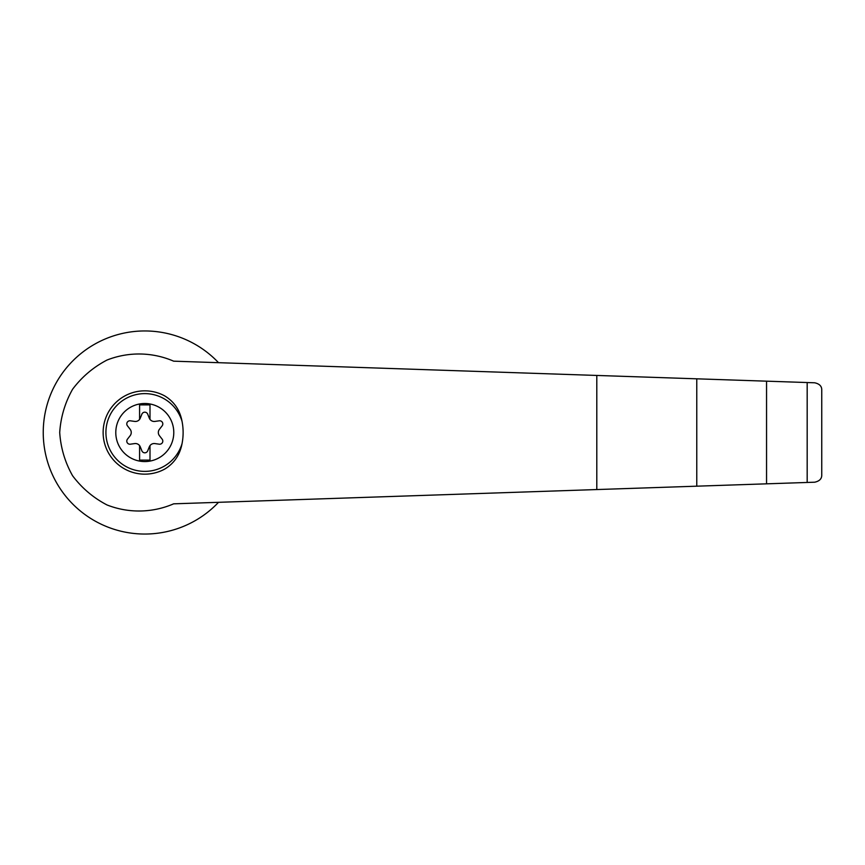 <?xml version="1.0" encoding="UTF-8"?>
<svg xmlns="http://www.w3.org/2000/svg" width="865" height="865" viewBox="0 0 865 865"><rect width="100%" height="100%" fill="white"/><g stroke="black" fill="none" stroke-linecap="round" stroke-linejoin="round"><path stroke-width="1.3" d="M144.79 403.512A28.988 28.988 0 0 1 172.567 440.815A28.988 28.988 0 0 1 115.932 429.689A28.988 28.988 0 0 1 144.79 403.512M139.589 445.616A5.212 5.212 0 0 0 134.702 443.583L130.345 444.188A3.125 3.125 0 0 1 127.447 439.171L130.15 435.7A5.212 5.212 0 0 0 130.15 429.3L127.447 425.829A3.125 3.125 0 0 1 130.345 420.812L134.702 421.417A5.212 5.212 0 0 0 139.589 419.384L139.589 404.896L150.002 404.896L150.002 419.384A5.212 5.212 0 0 0 154.889 421.417L159.246 420.812A3.125 3.125 0 0 1 162.144 425.829L159.43 429.3A5.212 5.212 0 0 0 159.43 435.7L162.144 439.171A3.125 3.125 0 0 1 159.246 444.188L154.889 443.583A5.212 5.212 0 0 0 149.342 446.783L147.688 450.86A3.125 3.125 0 0 1 141.892 450.86L140.249 446.783A5.212 5.212 0 0 0 139.589 445.616L139.589 460.104L150.002 460.104L150.002 445.616M173.649 361.17C152.402 352.001 128.561 351.601 107.011 360.045C93.323 367.193 81.84 376.935 72.574 389.272C65.005 402.712 60.723 417.114 59.707 432.5C60.723 447.886 65.005 462.288 72.574 475.728C81.84 488.065 93.323 497.808 107.011 504.955C128.561 513.399 152.402 512.999 173.649 503.83L814.7 482.205C819.523 481.145 821.869 478.723 821.75 474.917L821.75 390.083C821.869 386.277 819.523 383.855 814.7 382.795L173.649 361.17M218.521 362.684A101.54 101.54 0 0 0 73.644 360.045A101.54 101.54 0 0 0 73.644 504.955A101.54 101.54 0 0 0 218.521 502.316M182.039 421.341A56.171 54.257 90 0 1 182.039 443.659C179.942 454.828 174.222 463.283 164.847 469.014A41.661 41.661 0 0 1 103.13 432.5A41.661 41.661 0 0 1 164.847 395.986C174.222 401.717 179.952 410.172 182.039 421.341A38.882 38.882 0 0 0 122.181 400.873A38.882 38.882 0 0 0 122.181 464.127A38.882 38.882 0 0 0 182.039 443.659M139.589 419.384A5.212 5.212 0 0 0 140.249 418.217L141.892 414.14A3.125 3.125 0 0 1 147.688 414.14L149.342 418.217A5.212 5.212 0 0 0 150.002 419.384M807.175 482.465L807.175 382.535M766.552 483.827L766.552 381.173M696.768 486.184L696.768 378.816M821.75 474.917L821.75 390.083M596.796 489.558L596.796 375.442"/></g></svg>
